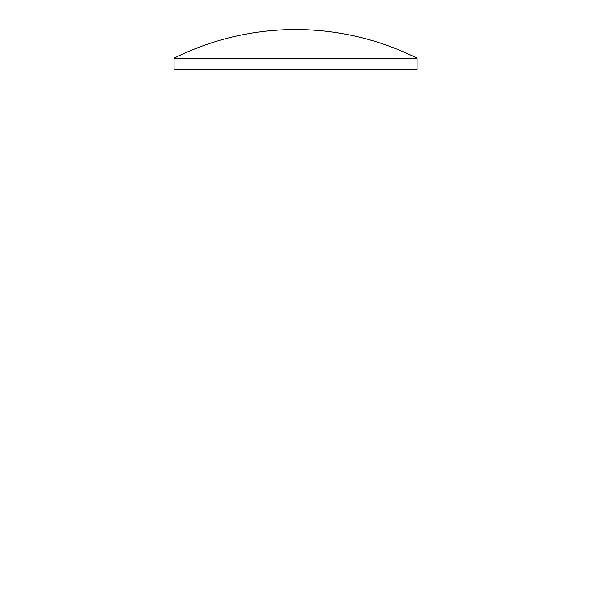 <?xml version="1.0" encoding="UTF-8"?>
<svg xmlns="http://www.w3.org/2000/svg" width="591" height="591" viewBox="0 0 591 591"><rect width="100%" height="100%" fill="white"/><g stroke="black" fill="none" stroke-linecap="round" stroke-linejoin="round"><path stroke-width="0.89" d="M174.049 58.213A271.971 271.971 0 0 1 417.098 58.213L174.049 58.213L174.049 69.679L417.098 69.679L417.098 58.213"/></g></svg>
